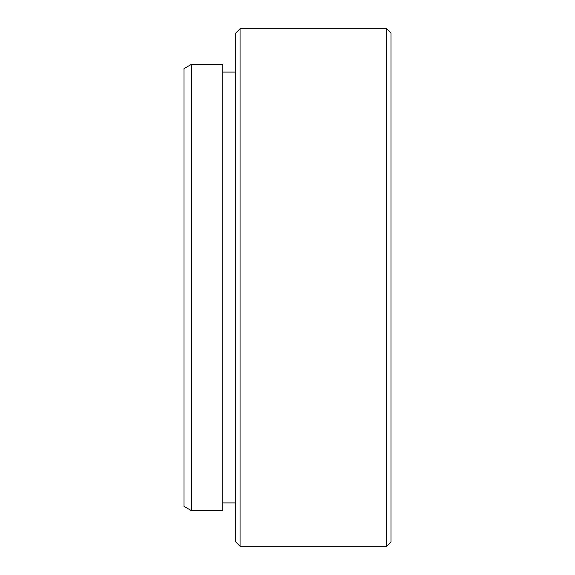 <?xml version="1.0" encoding="UTF-8"?>
<svg xmlns="http://www.w3.org/2000/svg" width="575" height="575" viewBox="0 0 575 575"><rect width="100%" height="100%" fill="white"/><g stroke="black" fill="none" stroke-linecap="round" stroke-linejoin="round"><path stroke-width="0.86" d="M191.468 510.672L184 506.359L184 68.641L191.468 64.328L191.468 510.672L222.812 510.672L222.812 64.328L191.468 64.328M391 33.062L391 541.938L386.688 546.25L386.688 28.75L391 33.062M240.062 546.25L235.75 541.938L235.75 33.062L240.062 28.75L240.062 546.25L386.688 546.25M222.812 502.909L235.75 502.909M222.812 72.091L235.75 72.091M240.062 28.75L386.688 28.75"/></g></svg>
